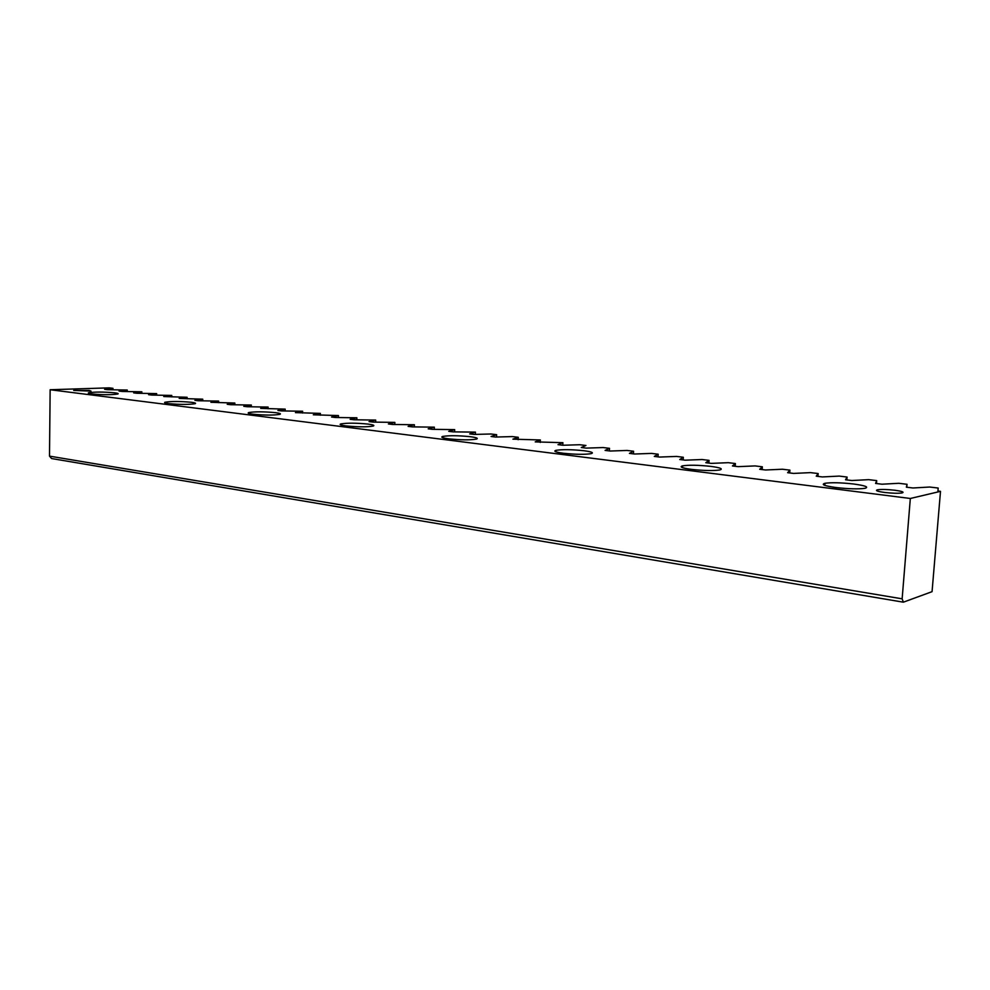 <?xml version="1.0" encoding="UTF-8"?>
<svg xmlns="http://www.w3.org/2000/svg" width="990" height="990" viewBox="0 0 990 990"><rect width="100%" height="100%" fill="white"/><g stroke="black" fill="none" stroke-linecap="round" stroke-linejoin="round"><path stroke-width="1.49" d="M853.603 483.999C840.98 482.613 831.439 482.378 824.942 483.293C820.784 484.506 824.484 485.917 836.055 487.55C848.702 488.973 858.33 489.221 864.963 488.318C869.183 487.068 865.396 485.632 853.603 483.999M710.758 466.377C698.396 465.053 688.99 464.879 682.531 465.857C679.128 466.884 682.085 468.06 691.441 469.371C703.828 470.708 713.307 470.906 719.879 469.941C723.356 468.864 720.312 467.676 710.758 466.377M583.803 450.71C571.626 449.448 562.345 449.324 555.947 450.339C553.187 451.217 555.6 452.195 563.199 453.234C575.4 454.521 584.744 454.657 591.24 453.643C594.062 452.727 591.587 451.749 583.803 450.71M470.213 436.689C458.209 435.489 449.039 435.402 442.703 436.442C440.488 437.196 442.493 437.988 448.705 438.83C460.734 440.055 469.953 440.154 476.376 439.127C478.64 438.347 476.586 437.531 470.213 436.689M367.983 424.079C356.128 422.928 347.082 422.879 340.82 423.918C339.063 424.549 340.733 425.205 345.844 425.898C357.724 427.061 366.82 427.123 373.156 426.084C374.95 425.44 373.23 424.76 367.983 424.079M275.492 412.657C263.798 411.58 254.863 411.543 248.688 412.57C247.29 413.102 248.713 413.647 252.945 414.216C264.664 415.317 273.648 415.354 279.885 414.34C281.308 413.783 279.848 413.226 275.492 412.657M191.417 402.286C179.895 401.247 171.084 401.235 164.983 402.237C163.87 402.683 165.095 403.14 168.634 403.611C180.18 404.65 189.028 404.675 195.166 403.685C196.305 403.227 195.055 402.757 191.417 402.286M114.642 392.807C103.307 391.83 94.619 391.817 88.605 392.782C87.726 393.166 88.778 393.55 91.748 393.933C103.133 394.936 111.845 394.948 117.884 393.983C118.788 393.599 117.711 393.203 114.642 392.807M894.762 490.236C887.176 489.394 881.434 489.233 877.536 489.778C874.913 490.533 877.288 491.424 884.664 492.463C892.262 493.317 898.041 493.478 901.989 492.946C904.637 492.179 902.224 491.275 894.762 490.236M89.187 390.444L73.706 390.431L91.043 391.112L89.187 390.444M903.363 602.18L51.591 458.543L49.5 456.118L902.138 598.826L903.363 602.18L932.06 591.661L940.5 491.349L910.33 498.477L50.144 389.738L109.135 387.857L112.947 388.315L104.631 389.318L107.638 389.689L127.265 390.048L119.035 391.075L122.092 391.458L141.842 391.805L133.675 392.869L136.793 393.253L156.667 393.599L148.587 394.688L151.755 395.072L171.753 395.418L163.758 396.545L187.11 397.275L179.19 398.425L202.727 399.168L194.906 400.344L198.248 400.752L218.629 401.086L210.907 402.299L234.828 403.041L227.193 404.279L230.658 404.712L251.312 405.034L243.788 406.308L247.314 406.742L268.092 407.063L260.692 408.375L285.194 409.13L277.905 410.479L281.568 410.924L302.618 411.234L295.441 412.62L320.364 413.387L313.323 414.798L338.456 415.565L331.551 417.025L335.424 417.495L356.895 417.792L350.126 419.29L354.086 419.772L375.693 420.069L369.072 421.604L373.106 422.099L394.849 422.384L388.389 423.955L392.51 424.463L414.402 424.747L408.103 426.368L412.298 426.876L434.338 427.16L428.212 428.818L432.494 429.338L454.682 429.611L448.742 431.331L453.111 431.863L475.447 432.123L469.681 433.88L474.148 434.424L490.904 433.991L496.634 434.684L491.065 436.491L495.631 437.048L512.412 436.59L518.265 437.295L512.907 439.164L540.354 439.968L535.219 441.887L562.914 442.691L558.001 444.659L562.852 445.253L579.719 444.733L585.956 445.475L581.291 447.505L586.253 448.111L603.133 447.554L609.506 448.321L605.088 450.413L610.162 451.032L627.066 450.45L633.575 451.242L629.417 453.383L634.602 454.014L651.519 453.408L658.177 454.212L654.291 456.415L659.6 457.058L676.529 456.427L683.335 457.256L679.746 459.521L685.167 460.189L702.108 459.521L709.075 460.362L705.783 462.701L711.34 463.382L728.269 462.677L735.397 463.543L732.427 465.956L738.107 466.649L755.048 465.919L762.337 466.797L759.701 469.285L765.518 469.99L782.447 469.235L789.909 470.126L787.632 472.688L793.596 473.418L810.513 472.626L818.148 473.542L816.23 476.178L822.344 476.933L839.235 476.091L847.069 477.044L845.547 479.766L851.796 480.521L868.676 479.655L876.695 480.62L875.581 483.429L881.991 484.209L898.833 483.293L907.05 484.296L906.37 487.179L912.941 487.983L929.746 487.031L938.173 488.045L937.938 491.04L940.5 491.349M902.138 598.826L910.33 498.477M907.05 484.296L906.815 487.241M876.695 480.62L876.459 483.541M847.069 477.044L846.846 479.915M818.148 473.542L817.938 476.388M789.909 470.126L789.711 472.948M762.337 466.797L762.152 469.582M735.397 463.543L735.211 466.29M709.075 460.362L708.89 463.085M683.335 457.256L683.174 459.942M658.177 454.212L658.016 456.873M633.575 451.242L633.414 453.865M609.506 448.321L609.357 450.933M562.914 442.691L562.778 445.24M540.354 439.968L540.231 442.456M518.265 437.295L518.141 439.709M496.634 434.684L496.522 437.023M475.447 432.123L475.336 434.4M454.682 429.611L454.583 431.826M434.338 427.16L434.251 429.301M414.402 424.747L414.315 426.839M394.849 422.384L394.775 424.413M375.693 420.069L375.618 422.037M356.895 417.792L356.821 419.723M338.456 415.565L338.394 417.446M320.364 413.387L320.302 415.206M302.618 411.234L302.556 413.016M285.194 409.13L285.145 410.862M268.092 407.063L268.043 408.759M251.312 405.034L251.262 406.68M234.828 403.041L234.779 404.65M218.629 401.086L218.592 402.658M202.727 399.168L202.69 400.703M187.11 397.275L187.073 398.772M171.753 395.418L171.728 396.891M156.667 393.599L156.643 395.035M141.842 391.805L141.817 393.203M127.265 390.048L127.252 391.409M112.947 388.315L112.922 389.652M50.144 389.738L49.5 456.118M824.942 483.293L824.781 485.36M682.531 465.857L682.432 467.614M555.947 450.339L555.873 451.811M442.703 436.442L442.641 437.654M340.82 423.918L340.783 424.908M248.688 412.57L248.663 413.362M164.983 402.237L164.971 402.881M877.437 491.065L877.536 489.778"/></g></svg>
